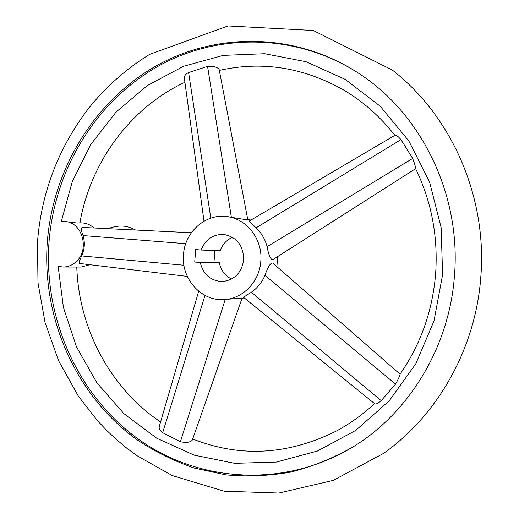 <?xml version="1.0" encoding="UTF-8"?>
<svg xmlns="http://www.w3.org/2000/svg" width="519" height="519" viewBox="0 0 519 519"><rect width="100%" height="100%" fill="white"/><g stroke="black" fill="none" stroke-linecap="round" stroke-linejoin="round"><path stroke-width="0.78" d="M79.9 222.748L82.832 222.975C86.984 223.345 90.682 225.019 93.907 227.99M89.91 264.709L81.12 267.045L65.926 267.032M454.456 275.738C461.17 196.195 422.7 116.048 361.471 75.132C297.783 31.957 216.326 31.296 154.493 66.867C92.629 102.801 52.432 171.03 47.223 243.048C42.11 318.815 75.982 395.796 137.029 439.781C154.896 451.614 173.988 461.047 194.307 468.073L225.83 474.859C247.459 476.838 269.173 475.91 290.958 472.069C312.548 466.549 333.289 458.128 353.192 446.82C409.303 412.579 449.383 346.75 454.456 275.738M353.653 446.535C284.866 488.574 199.037 482.67 138.326 439.119C77.558 395.251 43.849 318.582 48.942 243.119C54.132 171.393 94.14 103.437 155.732 67.593C217.292 32.107 298.399 32.632 361.918 75.437M75.962 261.9C72.206 265.267 67.957 266.98 63.208 267.032L58.134 266.292L63.435 307.527L76.488 346.887L96.891 382.795L123.989 413.734L156.842 438.283L194.249 455.163L234.698 463.331L276.439 462.059L317.498 451.011L355.781 430.368L389.198 400.85L415.803 363.761L433.988 320.956L442.61 274.707L441.124 227.575L429.628 182.182L408.875 141.006L380.161 106.187L345.219 79.388L306.035 61.722L264.696 53.717L223.248 55.384L183.59 66.257L147.39 85.525L116.061 112.065L90.734 144.574L72.271 181.611L61.261 221.658L64.966 221.561C82.378 221.97 90.118 250.08 75.962 261.9M187.307 276.406L79.595 263.47L79.018 261.933L81.645 255.932C84.655 249.36 85.129 242.581 83.079 235.581C81.152 230.611 80.886 227.893 82.287 227.426L191.336 232.746M272.949 259.597L272.806 259.688C270.587 259.597 268.68 255.257 267.09 246.687C265.177 239.317 261.518 233.037 256.12 227.841L249.081 221.172L395.076 135.219C396.12 134.83 398.079 136.296 400.966 139.624L412.657 158.438C414.739 163.965 415.725 167.371 415.615 168.656C431.516 201.502 438.185 236.567 435.623 273.844C432.483 311.069 420.617 344.512 400.039 374.167C399.993 375.477 398.501 378.792 395.549 384.105L381.225 400.687C377.988 403.425 375.853 404.476 374.822 403.84L243.469 297.303L251.397 292.223C257.482 287.948 262.011 282.336 264.982 275.381C267.862 266.967 270.425 262.835 272.67 262.984L272.819 263.114M192.335 439.969L192.283 440.125C190.278 442.409 186.327 442.941 180.424 441.721L162.681 432.684C159.813 430.64 158.704 428.473 159.352 426.177L198.686 291.237M66.646 221.697L77.344 223.04L79.887 222.82M204.006 221.185L184.362 78.291C184.07 76.021 185.484 74.107 188.605 72.55L207.561 66.361C213.646 66.069 217.513 67.113 219.154 69.488L219.187 69.637M247.842 219.978L226.654 216.546C246.609 218.518 262.828 239.369 260.83 261.109C259.656 281.259 243.314 298.464 224.805 299.541C201.826 301.889 181.118 279.118 183.473 254.874C184.628 232.194 205.349 213.484 226.654 216.546M247.699 219.252L250.924 220.088M277.678 256.587L276.874 266.649M224.805 299.541L242.139 298.01M200.25 262.497L194.735 262.037L195.631 249.6L201.158 250.035C205.349 239.519 212.79 234.316 223.488 234.426C236.651 236.872 243.392 245.305 243.709 259.734C241.705 272.786 234.614 280.052 222.437 281.538C210.695 280.961 203.299 274.609 200.25 262.497L219.303 262.705C220.88 270.289 224.967 275.745 231.571 279.06M214.84 250.573L213.99 262.264L194.735 262.037M201.158 250.035L220.173 250.781C222.456 244.404 226.563 239.914 232.499 237.313M213.99 262.264L219.303 262.705M244.339 298.003L242.075 298.211M204.999 295.408L162.681 432.684M225.175 299.508L180.424 441.721M264.982 275.381L395.549 384.105M251.397 292.223L381.225 400.687M185.744 243.683L83.079 235.581M210.811 218.142L188.605 72.55M256.12 227.841L400.966 139.624M183.927 265.248L81.645 255.932M231.344 217.124L207.561 66.361M267.09 246.687L412.657 158.438M135.569 230.021C128.835 226.569 121.414 223.812 107.958 228.678M37.491 242.055C41.403 192.536 58.329 148.11 88.269 108.782C105.584 87.114 126.039 68.969 149.615 54.365L227.977 25.95L313.281 30.485L392.293 70.033C451.867 116.217 487.451 197.343 480.782 277.334C475.605 348.145 438.153 414.642 383.755 453.282L333.308 480.354L278.865 493.05L224.091 491.182L172.25 475.56L137.126 455.766L126.487 447.923L116.34 439.463L106.706 430.426L97.617 420.844L78.35 396.133L58.621 360.815L45.075 322.63L37.984 282.68L37.491 242.088M63.208 267.032L66.134 267.032M374.523 403.6C362.781 414.558 350.046 423.705 336.318 431.042C288.136 455.046 240.252 457.7 192.672 439.003M219.329 70.402C262.147 60.807 303.673 67.392 343.909 90.137C363.326 101.679 380.31 116.743 394.862 135.342M184.907 82.281C130.107 107.757 90.527 162.291 79.874 222.904M400.039 374.16L272.67 262.984M192.283 440.125L242.152 297.984M219.154 69.488L247.855 220.05M415.622 168.669L272.806 259.688M64.966 221.561L66.802 221.71M160.579 421.96C110.3 388.368 78.849 328.592 76.773 267.013"/></g></svg>
